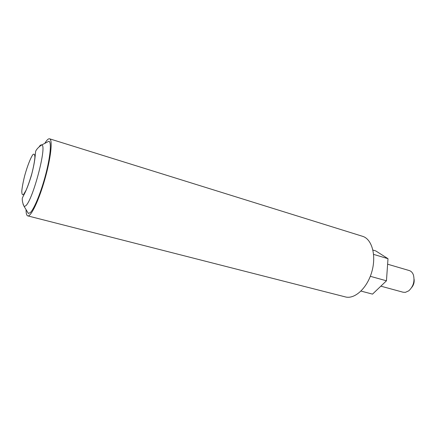 <?xml version="1.0" encoding="UTF-8"?>
<svg xmlns="http://www.w3.org/2000/svg" width="436" height="436" viewBox="0 0 436 436"><rect width="100%" height="100%" fill="white"/><g stroke="black" fill="none" stroke-linecap="round" stroke-linejoin="round"><path stroke-width="0.65" d="M414.08 279.165C414.467 282.25 413.688 285.008 411.742 287.433M380.851 286.163L403.049 292.213L405.376 292.354L408.794 290.807C413.388 286.447 414.93 281.166 413.415 274.958C412.565 272.658 411.213 271.203 409.36 270.587L409.202 270.543M361.003 291.085L372.529 294.12L386.454 280.806L370.311 276.304M372.933 250.073L375.783 250.934L388.002 258.695L386.454 280.806M373.603 254.395L388.002 258.695M44.794 143.379C46.832 139.983 48.451 138.463 49.644 138.828C52.881 139.689 50.816 158.464 44.766 179.588C38.76 200.724 30.749 217.292 27.675 215.869C26.585 215.417 26.051 213.351 26.073 209.667M362.376 236.252L362.703 236.35C372.033 239.179 376.579 255.692 371.755 272.042C367.052 288.43 354.435 299.69 345.116 296.845L27.855 215.913M46.472 142.518L48.957 141.248C51.639 142.201 50.363 156.617 45.715 174.405C41.093 192.172 34.172 209.095 30.269 212.637L28.367 213.455L27.108 211.378M32.825 154.687C30.504 158.034 27.364 166.132 24.792 175.332C23.255 181.42 22.258 186.597 21.8 190.854C21.751 194.113 22.35 195.317 23.593 194.461L26.089 190.232C28.1 185.545 30.04 179.937 31.91 173.414C33.528 166.966 34.526 161.631 34.907 157.412C34.847 154.377 34.15 153.467 32.825 154.687M39.436 146.316C40.39 145.123 41.164 144.659 41.752 144.932C47.295 145.177 32.967 199.96 25.762 205.776L24.187 206.555L23.059 204.195M387.615 264.2L409.36 270.587M49.644 138.828L362.703 236.35M48.957 141.248L41.752 144.932C37.049 147.951 35.61 151.167 35.638 151.417L35.18 155.903C34.727 161.107 33.452 167.697 31.343 175.664C28.94 183.452 26.651 189.469 24.476 193.726L22.394 197.895C22.241 198.091 21.784 201.546 24.187 206.555L28.367 213.455"/></g></svg>
